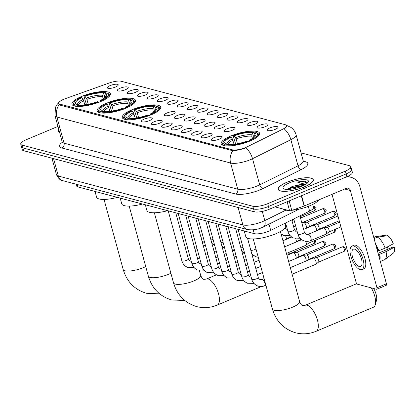 <?xml version="1.0" encoding="UTF-8"?>
<svg xmlns="http://www.w3.org/2000/svg" width="415" height="415" viewBox="0 0 415 415"><rect width="100%" height="100%" fill="white"/><g stroke="black" fill="none" stroke-linecap="round" stroke-linejoin="round"><path stroke-width="0.62" d="M151.034 114.851A19.92 5.494 -15.3 0 0 160.698 107.065A19.92 5.494 -15.3 0 0 131.929 109.793A19.92 5.494 -15.3 0 0 122.264 117.58A19.92 5.494 -15.3 0 0 151.034 114.851M125.875 108.191A19.92 5.494 -15.3 0 0 135.539 100.404A19.92 5.494 -15.3 0 0 106.774 103.128A19.92 5.494 -15.3 0 0 97.11 110.914A19.92 5.494 -15.3 0 0 125.875 108.191M100.715 101.525A19.92 5.494 -15.3 0 0 110.38 93.738A19.92 5.494 -15.3 0 0 81.615 96.467A19.92 5.494 -15.3 0 0 71.951 104.253A19.92 5.494 -15.3 0 0 100.715 101.525M249.929 141.043A19.92 5.494 -15.3 0 0 259.593 133.257A19.92 5.494 -15.3 0 0 230.828 135.985A19.92 5.494 -15.3 0 0 221.164 143.772A19.92 5.494 -15.3 0 0 249.929 141.043M259.857 125.263A5.639 1.556 164.7 0 1 265.527 123.888A5.639 1.556 164.7 0 1 267.991 124.77A5.639 1.556 164.7 0 1 265.263 126.694A5.639 1.556 164.7 0 1 257.274 127.701A5.639 1.556 164.7 0 1 259.857 125.263M249.877 122.617A5.639 1.556 164.7 0 1 255.541 121.242A5.639 1.556 164.7 0 1 258.006 122.129A5.639 1.556 164.7 0 1 255.282 124.049A5.639 1.556 164.7 0 1 247.293 125.06A5.639 1.556 164.7 0 1 249.877 122.617M239.891 119.977A5.639 1.556 164.7 0 1 245.561 118.597A5.639 1.556 164.7 0 1 248.02 119.484A5.639 1.556 164.7 0 1 245.296 121.408A5.639 1.556 164.7 0 1 237.307 122.415A5.639 1.556 164.7 0 1 239.891 119.977M229.91 117.331A5.639 1.556 164.7 0 1 235.575 115.951A5.639 1.556 164.7 0 1 238.039 116.838A5.639 1.556 164.7 0 1 235.315 118.763A5.639 1.556 164.7 0 1 227.327 119.769A5.639 1.556 164.7 0 1 229.91 117.331M219.924 114.685A5.639 1.556 164.7 0 1 225.594 113.311A5.639 1.556 164.7 0 1 228.053 114.192A5.639 1.556 164.7 0 1 225.329 116.117A5.639 1.556 164.7 0 1 217.341 117.123A5.639 1.556 164.7 0 1 219.924 114.685M209.943 112.04A5.639 1.556 164.7 0 1 215.608 110.665A5.639 1.556 164.7 0 1 218.072 111.552A5.639 1.556 164.7 0 1 215.349 113.477A5.639 1.556 164.7 0 1 207.355 114.483A5.639 1.556 164.7 0 1 209.943 112.04M199.957 109.399A5.639 1.556 164.7 0 1 205.627 108.019A5.639 1.556 164.7 0 1 208.086 108.906A5.639 1.556 164.7 0 1 205.363 110.831A5.639 1.556 164.7 0 1 197.374 111.837A5.639 1.556 164.7 0 1 199.957 109.399M189.971 106.754A5.639 1.556 164.7 0 1 195.641 105.374A5.639 1.556 164.7 0 1 198.105 106.261A5.639 1.556 164.7 0 1 195.382 108.185A5.639 1.556 164.7 0 1 187.388 109.192A5.639 1.556 164.7 0 1 189.971 106.754M179.991 104.108A5.639 1.556 164.7 0 1 185.661 102.733A5.639 1.556 164.7 0 1 188.12 103.62A5.639 1.556 164.7 0 1 185.396 105.54A5.639 1.556 164.7 0 1 177.407 106.551A5.639 1.556 164.7 0 1 179.991 104.108M170.005 101.468A5.639 1.556 164.7 0 1 175.675 100.088A5.639 1.556 164.7 0 1 178.139 100.975A5.639 1.556 164.7 0 1 175.415 102.899A5.639 1.556 164.7 0 1 167.421 103.906A5.639 1.556 164.7 0 1 170.005 101.468M160.024 98.822A5.639 1.556 164.7 0 1 165.694 97.442A5.639 1.556 164.7 0 1 168.153 98.329A5.639 1.556 164.7 0 1 165.429 100.254A5.639 1.556 164.7 0 1 157.441 101.26A5.639 1.556 164.7 0 1 160.024 98.822M150.038 96.176A5.639 1.556 164.7 0 1 155.708 94.802A5.639 1.556 164.7 0 1 158.172 95.683A5.639 1.556 164.7 0 1 155.449 97.608A5.639 1.556 164.7 0 1 147.455 98.614A5.639 1.556 164.7 0 1 150.038 96.176M140.057 93.531A5.639 1.556 164.7 0 1 145.727 92.156A5.639 1.556 164.7 0 1 148.186 93.043A5.639 1.556 164.7 0 1 145.463 94.962A5.639 1.556 164.7 0 1 137.474 95.974A5.639 1.556 164.7 0 1 140.057 93.531M130.071 90.89A5.639 1.556 164.7 0 1 135.741 89.51A5.639 1.556 164.7 0 1 138.205 90.397A5.639 1.556 164.7 0 1 135.477 92.322A5.639 1.556 164.7 0 1 127.488 93.328A5.639 1.556 164.7 0 1 130.071 90.89M120.091 88.245A5.639 1.556 164.7 0 1 125.761 86.865A5.639 1.556 164.7 0 1 128.219 87.752A5.639 1.556 164.7 0 1 125.496 89.676A5.639 1.556 164.7 0 1 117.507 90.683A5.639 1.556 164.7 0 1 120.091 88.245M110.105 85.599A5.639 1.556 164.7 0 1 115.775 84.224A5.639 1.556 164.7 0 1 118.239 85.106A5.639 1.556 164.7 0 1 115.51 87.031A5.639 1.556 164.7 0 1 107.521 88.037A5.639 1.556 164.7 0 1 110.105 85.599M269.843 127.908A5.639 1.556 164.7 0 1 275.508 126.528A5.639 1.556 164.7 0 1 277.972 127.415A5.639 1.556 164.7 0 1 275.249 129.34A5.639 1.556 164.7 0 1 267.26 130.346A5.639 1.556 164.7 0 1 269.843 127.908M226.948 128.821A5.639 1.556 164.7 0 1 232.618 127.441A5.639 1.556 164.7 0 1 235.077 128.328A5.639 1.556 164.7 0 1 232.353 130.253A5.639 1.556 164.7 0 1 224.365 131.259A5.639 1.556 164.7 0 1 226.948 128.821M216.962 126.176A5.639 1.556 164.7 0 1 222.632 124.801A5.639 1.556 164.7 0 1 225.096 125.683A5.639 1.556 164.7 0 1 222.367 127.607A5.639 1.556 164.7 0 1 214.379 128.614A5.639 1.556 164.7 0 1 216.962 126.176M206.981 123.53A5.639 1.556 164.7 0 1 212.646 122.155A5.639 1.556 164.7 0 1 215.11 123.042A5.639 1.556 164.7 0 1 212.387 124.962A5.639 1.556 164.7 0 1 204.398 125.973A5.639 1.556 164.7 0 1 206.981 123.53M196.995 120.89A5.639 1.556 164.7 0 1 202.665 119.51A5.639 1.556 164.7 0 1 205.129 120.397A5.639 1.556 164.7 0 1 202.401 122.321A5.639 1.556 164.7 0 1 194.412 123.328A5.639 1.556 164.7 0 1 196.995 120.89M187.015 118.244A5.639 1.556 164.7 0 1 192.679 116.864A5.639 1.556 164.7 0 1 195.143 117.751A5.639 1.556 164.7 0 1 192.42 119.676A5.639 1.556 164.7 0 1 184.431 120.682A5.639 1.556 164.7 0 1 187.015 118.244M177.029 115.598A5.639 1.556 164.7 0 1 182.699 114.224A5.639 1.556 164.7 0 1 185.163 115.105A5.639 1.556 164.7 0 1 182.434 117.03A5.639 1.556 164.7 0 1 174.445 118.042A5.639 1.556 164.7 0 1 177.029 115.598M167.048 112.958A5.639 1.556 164.7 0 1 172.713 111.578A5.639 1.556 164.7 0 1 175.177 112.465A5.639 1.556 164.7 0 1 172.453 114.39A5.639 1.556 164.7 0 1 164.465 115.396A5.639 1.556 164.7 0 1 167.048 112.958M214 137.666A5.639 1.556 164.7 0 1 219.67 136.291A5.639 1.556 164.7 0 1 222.134 137.173A5.639 1.556 164.7 0 1 219.411 139.098A5.639 1.556 164.7 0 1 211.417 140.104A5.639 1.556 164.7 0 1 214 137.666M204.019 135.02A5.639 1.556 164.7 0 1 209.689 133.646A5.639 1.556 164.7 0 1 212.148 134.533A5.639 1.556 164.7 0 1 209.425 136.452A5.639 1.556 164.7 0 1 201.436 137.464A5.639 1.556 164.7 0 1 204.019 135.02M194.033 132.38A5.639 1.556 164.7 0 1 199.703 131A5.639 1.556 164.7 0 1 202.167 131.887A5.639 1.556 164.7 0 1 199.444 133.812A5.639 1.556 164.7 0 1 191.45 134.818A5.639 1.556 164.7 0 1 194.033 132.38M184.053 129.734A5.639 1.556 164.7 0 1 189.722 128.354A5.639 1.556 164.7 0 1 192.181 129.241A5.639 1.556 164.7 0 1 189.458 131.166A5.639 1.556 164.7 0 1 181.469 132.172A5.639 1.556 164.7 0 1 184.053 129.734M174.067 127.089A5.639 1.556 164.7 0 1 179.737 125.714A5.639 1.556 164.7 0 1 182.201 126.596A5.639 1.556 164.7 0 1 179.472 128.52A5.639 1.556 164.7 0 1 171.483 129.527A5.639 1.556 164.7 0 1 174.067 127.089M164.086 124.443A5.639 1.556 164.7 0 1 169.756 123.068A5.639 1.556 164.7 0 1 172.215 123.955A5.639 1.556 164.7 0 1 169.491 125.88A5.639 1.556 164.7 0 1 161.502 126.886A5.639 1.556 164.7 0 1 164.086 124.443M154.1 121.803A5.639 1.556 164.7 0 1 159.77 120.423A5.639 1.556 164.7 0 1 162.234 121.31A5.639 1.556 164.7 0 1 159.505 123.234A5.639 1.556 164.7 0 1 151.517 124.241A5.639 1.556 164.7 0 1 154.1 121.803M144.119 119.157A5.639 1.556 164.7 0 1 149.789 117.777A5.639 1.556 164.7 0 1 152.248 118.664A5.639 1.556 164.7 0 1 149.525 120.589A5.639 1.556 164.7 0 1 141.536 121.595A5.639 1.556 164.7 0 1 144.119 119.157M312.713 204.445L313.512 207.381A11.278 3.107 164.7 0 1 309.606 211.074L270.699 230.372A11.278 3.107 164.7 0 1 269.133 231.088A11.278 3.107 164.7 0 1 254.255 233.629L78.02 186.947A11.278 3.107 164.7 0 1 76.614 185.951L76.142 184.219M247.101 146.869A10.147 2.796 164.7 0 1 245.696 147.507A10.147 2.796 164.7 0 1 232.301 149.794L60.025 104.165A10.147 2.796 164.7 0 1 58.759 103.268A10.147 2.796 164.7 0 1 65.238 98.697L109.378 82.948A10.147 2.796 164.7 0 1 121.216 81.262L285.421 124.754A10.147 2.796 164.7 0 1 286.687 125.652A10.147 2.796 164.7 0 1 283.17 128.977L247.101 146.869M304.465 186.849A18.229 5.027 -15.3 0 0 313.309 179.726A18.229 5.027 -15.3 0 0 286.988 182.221A18.229 5.027 -15.3 0 0 278.143 189.344A18.229 5.027 -15.3 0 0 304.465 186.849M286.526 125.346L290.92 127.395C293.488 129.247 295.21 131.7 296.082 134.761A15.033 4.145 164.7 0 1 290.874 139.684L252.533 158.706A13.155 7.325 -116.4 0 0 245.81 147.906L244.497 148.352C239.86 149.784 235.964 150.588 232.81 150.754L59.734 105.042L58.391 103.843L59.075 102.152M57.955 126.425L26.223 139.736A11.278 3.107 -15.3 0 0 20.75 144.14L21.513 146.931A11.278 3.107 -15.3 0 0 22.918 147.927L253.581 209.02A11.278 3.107 -15.3 0 0 268.464 206.478L346.141 173.895A11.278 3.107 -15.3 0 0 351.614 169.486A11.278 3.107 -15.3 0 0 350.208 168.49M287.185 125.87L284.187 128.92A13.155 7.325 -116.4 0 1 290.874 139.684L298.022 165.824A15.033 4.145 -15.3 0 0 303.235 160.896L303.982 162.021L303.557 161.876M58.754 129.361A18.229 5.027 -15.3 0 0 58.292 131.114A18.229 5.027 -15.3 0 0 59.584 132.39M20.75 144.14A11.278 3.107 -15.3 0 0 22.151 145.141L252.818 206.234A11.278 3.107 -15.3 0 0 267.696 203.692L345.379 171.105A11.278 3.107 -15.3 0 0 350.851 166.7A11.278 3.107 -15.3 0 0 349.446 165.699L301.041 152.881M346.904 176.681A11.278 3.107 -15.3 0 0 352.377 172.277L351.614 169.486A11.278 3.107 -15.3 0 1 346.141 173.895L268.464 206.478A11.278 3.107 -15.3 0 1 253.581 209.02L22.918 147.927A11.278 3.107 -15.3 0 1 21.513 146.931L22.275 149.716A11.278 3.107 -15.3 0 0 23.681 150.718L254.343 211.811A11.278 3.107 -15.3 0 0 269.226 209.269L346.904 176.681L345.379 171.105M287.076 182.242A18.042 4.975 -15.3 0 0 278.325 189.297A18.042 4.975 -15.3 0 0 304.377 186.828A18.042 4.975 -15.3 0 0 313.128 179.773A18.042 4.975 -15.3 0 0 287.076 182.242M283.206 209.056A18.794 5.182 -15.3 0 0 288.207 210.379M292.362 210.229A18.794 5.182 -15.3 0 0 309.886 205.741A18.794 5.182 -15.3 0 0 318.704 199.921M304.916 184.82A9.395 2.589 -15.3 0 0 296.258 185.453L301.373 184.96L304.091 185.256M307.37 183.119L304.937 181.205L296.964 181.988L305.616 184.405M296.258 185.453L292.01 186.589L286.848 189.453M302.032 186.205A13.155 3.626 -15.3 0 0 308.158 182.211A13.155 3.626 -15.3 0 0 303.261 179.622A13.155 3.626 -15.3 0 0 289.421 182.865A13.155 3.626 -15.3 0 0 283.844 188.867A13.155 3.626 -15.3 0 0 302.032 186.205M296.964 181.988L301.954 181.521L307.333 182.683M288.103 189.453L291.377 188.104L302.602 185.962M286.931 189.458L291.226 187.549L303.816 185.396M274.948 206.867L289.592 210.747L287.133 201.757M345.69 177.195A15.033 13.057 -75.2 0 1 351.049 177.319A15.033 13.057 -75.2 0 1 359.831 186.553L386.432 283.787A1.878 0.773 67.2 0 1 386.256 285.281L376.784 289.255A1.878 0.773 -112.8 0 0 376.96 287.761L350.359 190.526A3.761 3.263 104.8 0 0 348.164 188.218A3.761 3.263 104.8 0 0 346.25 188.369L304.387 205.928A1.878 0.519 164.7 0 1 304.102 206.037L291.781 210.436A1.878 0.519 164.7 0 1 289.592 210.747M332.01 194.339L356.054 282.226A1.878 0.773 -112.8 0 0 357.434 284.208L376.535 289.265A1.878 0.773 -112.8 0 0 376.784 289.255M359.349 266.549A9.395 3.875 -112.8 0 0 360.599 266.503A9.395 3.875 -112.8 0 0 361.055 257.684A9.395 3.875 -112.8 0 0 354.581 249.125A9.395 3.875 -112.8 0 0 353.331 249.171A9.395 3.875 -112.8 0 0 352.88 257.99A9.395 3.875 -112.8 0 0 359.349 266.549M380.332 261.486L384.498 259.738A12.403 5.115 -112.8 0 0 384.97 259.463L393.327 253.124A9.773 4.031 -112.8 0 0 394.25 247.288L393.14 246.992L378.091 253.306M361.911 269.62L363.805 268.827A12.782 5.271 -112.8 0 0 364.417 256.833A12.782 5.271 -112.8 0 0 355.619 245.192A12.782 5.271 -112.8 0 0 353.917 245.26L352.024 246.054A12.782 5.271 -112.8 0 0 351.406 258.047A12.782 5.271 -112.8 0 0 360.21 269.688A12.782 5.271 -112.8 0 0 361.911 269.62A12.782 5.271 -112.8 0 0 362.523 257.627A12.782 5.271 -112.8 0 0 353.725 245.986A12.782 5.271 -112.8 0 0 352.024 246.054M374.071 238.604L377.494 237.173L387.646 235.673A9.773 4.031 -112.8 0 1 393.296 243.802L385.104 248.113L378.786 250.764L378.06 250.572A10.899 4.492 -112.8 0 0 376.26 246.598M378.786 250.764A12.403 5.115 -112.8 0 0 375.637 244.331M385.104 248.113A12.403 5.115 -112.8 0 0 377.494 237.173M386.038 235.907L385.841 235.196L375.689 236.695L373.77 237.499M375.689 236.695A12.403 5.115 -112.8 0 0 375.43 236.716A12.403 5.115 -112.8 0 0 374.906 236.861L373.728 237.354M387.06 247.086A7.517 3.102 -112.8 0 0 388.3 249.026M379.274 257.622A10.899 4.492 -112.8 0 0 379.009 254.058L379.741 254.25L386.059 251.599L394.25 247.288M378.371 254.322L379.009 254.058M378.06 250.572L377.417 250.836M379.896 259.889A12.403 5.115 -112.8 0 0 379.741 254.25M384.97 259.463A12.403 5.115 -112.8 0 0 386.059 251.599M58.8 129.527A18.042 4.975 -15.3 0 0 58.474 131.067A18.042 4.975 -15.3 0 0 59.537 132.219M235.736 144.285L233.256 136.193L233.427 135.596A17.892 4.933 -15.3 0 1 254.426 132.006L252.963 132.618A16.164 4.456 -15.3 0 0 234.262 135.814L236.119 138.916L237.447 143.777M252.424 138.423L251.822 136.234L251.952 134.808L252.963 132.618M254.763 133.096L256.226 132.484A17.892 4.933 -15.3 0 1 256.537 132.629A17.892 4.933 -15.3 0 1 250.489 140.114L249.654 139.891A16.164 4.456 -15.3 0 0 255.65 135.663A16.164 4.456 -15.3 0 0 254.763 133.096L253.757 135.285L253.835 137.479M244.238 230.973L245.799 236.675A20.672 5.696 -15.3 0 0 275.648 233.842A20.672 5.696 -15.3 0 0 285.681 225.765L285.001 223.28M222.954 142.506A18.644 5.141 -15.3 0 0 222.585 144.13A18.644 5.141 -15.3 0 0 224.084 145.509L224.531 144.544A17.892 4.933 -15.3 0 1 223.472 141.676L222.954 142.506M254.426 132.006L255.365 132.847M257.357 136.929A18.644 5.141 -15.3 0 0 258.55 134.294A18.644 5.141 -15.3 0 0 257.409 133.08L256.537 132.629M234.076 144.316L232.359 138.937L231.103 137.137L230.268 136.919A17.892 4.933 -15.3 0 0 223.472 141.676M250.489 140.114L251.039 140.908M231.103 137.137A16.164 4.456 -15.3 0 0 225.781 143.834A16.164 4.456 -15.3 0 0 225.993 143.932L224.531 144.544M234.262 135.814L233.427 135.596M225.993 143.932L227.306 144.617M249.265 141.256L249.654 139.891M247.885 142.231L247.33 141.437A17.892 4.933 -15.3 0 1 226.331 145.027L225.89 145.987M226.331 145.027L227.794 144.41A16.164 4.456 -15.3 0 0 246.494 141.214L247.33 141.437M280.436 231.518L299.604 301.591C300.704 304.288 301.767 305.601 302.789 305.539L305.222 305.274A14.094 5.81 67.2 0 1 307.1 305.207A14.094 5.81 67.2 0 1 316.806 318.04A14.094 5.81 67.2 0 1 316.126 331.274L373.412 307.245A14.094 5.81 -112.8 0 0 375.248 304.818A14.094 5.81 -112.8 0 0 371.233 287.86M373.676 288.508A10.339 4.264 67.2 0 1 376.462 300.673L375.248 304.818M136.841 118.093L134.356 110.001L134.527 109.399A17.892 4.933 -15.3 0 1 155.526 105.815L154.064 106.427A16.164 4.456 -15.3 0 0 135.363 109.622L137.225 112.724L138.553 117.58M153.524 112.232L152.928 110.037L153.057 108.611L154.064 106.427M155.869 106.904L157.332 106.292A17.892 4.933 -15.3 0 1 157.638 106.432A17.892 4.933 -15.3 0 1 151.589 113.918L150.754 113.7A16.164 4.456 -15.3 0 0 156.751 109.467A16.164 4.456 -15.3 0 0 155.869 106.904L154.857 109.088L154.935 111.282M145.343 204.782L146.9 210.478A20.672 5.696 -15.3 0 0 167.686 210.701M124.054 116.309A18.644 5.141 -15.3 0 0 123.691 117.938A18.644 5.141 -15.3 0 0 125.185 119.318L125.631 118.353A17.892 4.933 -15.3 0 1 124.573 115.479L124.054 116.309M155.526 105.815L156.465 106.65M158.463 110.738A18.644 5.141 -15.3 0 0 159.656 108.097A18.644 5.141 -15.3 0 0 158.509 106.883L157.638 106.432M135.181 118.119L133.459 112.745L132.203 110.945L131.373 110.722A17.892 4.933 -15.3 0 0 124.573 115.479M151.589 113.918L152.144 114.711M132.203 110.945A16.164 4.456 -15.3 0 0 126.881 117.637A16.164 4.456 -15.3 0 0 127.094 117.741L125.631 118.353M135.363 109.622L134.527 109.399M127.094 117.741L128.406 118.42M150.365 115.059L150.754 113.7M148.985 116.034L148.43 115.246A17.892 4.933 -15.3 0 1 127.436 118.83L126.99 119.795M127.436 118.83L128.894 118.218A16.164 4.456 -15.3 0 0 147.6 115.022L148.43 115.246M111.682 111.428L109.202 103.34L109.373 102.738A17.892 4.933 -15.3 0 1 130.372 99.149L128.909 99.761A16.164 4.456 -15.3 0 0 110.208 102.956L112.066 106.058L113.394 110.919M128.37 105.566L127.768 103.377L127.898 101.95L128.909 99.761M130.709 100.238L132.172 99.626A17.892 4.933 -15.3 0 1 132.484 99.771A17.892 4.933 -15.3 0 1 126.435 107.257L125.6 107.034A16.164 4.456 -15.3 0 0 131.597 102.806A16.164 4.456 -15.3 0 0 130.709 100.238L129.698 102.427L129.781 104.622M120.184 198.116L121.745 203.817A20.672 5.696 -15.3 0 0 142.527 204.035M98.9 109.648A18.644 5.141 -15.3 0 0 98.531 111.277A18.644 5.141 -15.3 0 0 100.031 112.652L100.477 111.692A17.892 4.933 -15.3 0 1 99.418 108.818L98.9 109.648M130.372 99.149L131.306 99.989M133.303 104.072A18.644 5.141 -15.3 0 0 134.496 101.436A18.644 5.141 -15.3 0 0 133.355 100.222L132.484 99.771M110.022 111.459L108.305 106.079L107.049 104.284L106.214 104.061A17.892 4.933 -15.3 0 0 99.418 108.818M126.435 107.257L126.985 108.05M107.049 104.284A16.164 4.456 -15.3 0 0 101.727 110.976A16.164 4.456 -15.3 0 0 101.934 111.075L100.477 111.692M110.208 102.956L109.373 102.738M101.934 111.075L103.247 111.76M125.206 108.398L125.6 107.034M123.826 109.373L123.276 108.58A17.892 4.933 -15.3 0 1 102.277 112.169L101.831 113.129M102.277 112.169L103.74 111.552A16.164 4.456 -15.3 0 0 122.441 108.357L123.276 108.58M86.528 104.767L84.043 96.674L84.214 96.073A17.892 4.933 -15.3 0 1 105.213 92.488L103.75 93.1A16.164 4.456 -15.3 0 0 85.049 96.296L86.906 99.398L88.239 104.253M103.211 98.905L102.614 96.716L102.744 95.284L103.75 93.1M105.555 93.577L107.018 92.965A17.892 4.933 -15.3 0 1 107.324 93.11A17.892 4.933 -15.3 0 1 101.276 100.591L100.44 100.373A16.164 4.456 -15.3 0 0 106.437 96.14A16.164 4.456 -15.3 0 0 105.555 93.577L104.544 95.761L104.622 97.956M95.03 191.455L96.586 197.151A20.672 5.696 -15.3 0 0 117.372 197.374M73.74 102.982A18.644 5.141 -15.3 0 0 73.377 104.611A18.644 5.141 -15.3 0 0 74.871 105.991L75.317 105.026A17.892 4.933 -15.3 0 1 74.259 102.152L73.74 102.982M105.213 92.488L106.152 93.328M108.149 97.411A18.644 5.141 -15.3 0 0 109.342 94.77A18.644 5.141 -15.3 0 0 108.196 93.557L107.324 93.11M84.868 104.793L83.145 99.418L81.89 97.618L81.06 97.401A17.892 4.933 -15.3 0 0 74.259 102.152M101.276 100.591L101.831 101.385M81.89 97.618A16.164 4.456 -15.3 0 0 76.568 104.315A16.164 4.456 -15.3 0 0 76.78 104.414L75.317 105.026M85.049 96.296L84.214 96.073M76.78 104.414L78.093 105.099M100.051 101.732L100.44 100.373M98.671 102.707L98.116 101.919A17.892 4.933 -15.3 0 1 77.117 105.503L76.676 106.468M77.117 105.503L78.58 104.891A16.164 4.456 -15.3 0 0 97.286 101.696L98.116 101.919M290.313 267.628L313.035 258.099A3.382 1.395 67.2 0 1 313.185 258.057A3.382 1.395 67.2 0 1 313.486 258.083A3.382 1.395 67.2 0 1 315.965 261.647A3.382 1.395 67.2 0 1 315.789 264.256A3.382 1.395 67.2 0 1 315.649 264.339L292.113 274.211M316.552 257.642A2.443 1.006 67.2 0 1 316.666 257.611A2.443 1.006 67.2 0 1 316.878 257.627A2.443 1.006 67.2 0 1 318.668 260.205A2.443 1.006 67.2 0 1 318.544 262.088A2.443 1.006 67.2 0 1 318.445 262.145M288.638 261.502L303.049 255.453A3.382 1.395 67.2 0 1 303.204 255.412A3.382 1.395 67.2 0 1 303.5 255.438A3.382 1.395 67.2 0 1 305.98 259.007A3.382 1.395 67.2 0 1 306.135 260.994M306.571 254.997A2.443 1.006 67.2 0 1 306.68 254.966A2.443 1.006 67.2 0 1 306.898 254.986A2.443 1.006 67.2 0 1 308.687 257.559A2.443 1.006 67.2 0 1 308.558 259.442A2.443 1.006 67.2 0 1 308.459 259.505M286.962 255.37L293.068 252.813A3.382 1.395 67.2 0 1 293.218 252.771A3.382 1.395 67.2 0 1 293.514 252.792A3.382 1.395 67.2 0 1 295.999 256.361A3.382 1.395 67.2 0 1 296.154 258.348M296.585 252.351A2.443 1.006 67.2 0 1 296.699 252.325A2.443 1.006 67.2 0 1 296.912 252.341A2.443 1.006 67.2 0 1 298.701 254.914A2.443 1.006 67.2 0 1 298.577 256.802A2.443 1.006 67.2 0 1 298.478 256.859M288.767 252.46A2.443 1.006 67.2 0 1 288.591 254.156A2.443 1.006 67.2 0 1 288.492 254.213M305.616 241.26A3.382 1.395 67.2 0 1 306.13 242.625A3.382 1.395 67.2 0 1 305.954 245.229A3.382 1.395 67.2 0 1 305.814 245.312L286.433 253.441M308.838 241.182A2.443 1.006 67.2 0 1 308.708 243.06A2.443 1.006 67.2 0 1 308.61 243.123M295.63 238.615A3.382 1.395 67.2 0 1 296.144 239.979A3.382 1.395 67.2 0 1 296.305 241.966M298.852 238.537A2.443 1.006 67.2 0 1 298.722 240.42A2.443 1.006 67.2 0 1 298.624 240.477M285.65 235.974A3.382 1.395 67.2 0 1 286.163 237.333A3.382 1.395 67.2 0 1 286.319 239.32M288.871 235.896A2.443 1.006 67.2 0 1 288.741 237.774A2.443 1.006 67.2 0 1 288.643 237.831M308.06 234.376L323.41 227.939A3.382 1.395 67.2 0 1 323.56 227.897A3.382 1.395 67.2 0 1 323.861 227.923A3.382 1.395 67.2 0 1 326.34 231.487A3.382 1.395 67.2 0 1 326.164 234.096A3.382 1.395 67.2 0 1 326.024 234.179L310.679 240.617C308.324 241.587 305.959 241.613 303.583 240.7C300.678 239.408 298.779 237.198 297.882 234.07A3.382 0.934 164.7 0 0 298.209 234.34A3.382 0.934 164.7 0 0 302.768 233.604A3.382 0.934 164.7 0 0 304.408 232.281L306.13 234.434L308.06 234.376A3.382 1.395 67.2 0 1 308.511 234.361A3.382 1.395 67.2 0 1 308.615 234.392A3.382 1.395 67.2 0 1 310.877 237.541A3.382 1.395 67.2 0 1 310.679 240.617M326.927 227.482A2.443 1.006 67.2 0 1 327.041 227.451A2.443 1.006 67.2 0 1 327.253 227.472A2.443 1.006 67.2 0 1 329.043 230.045A2.443 1.006 67.2 0 1 328.919 231.928A2.443 1.006 67.2 0 1 328.82 231.99M303.624 229.407L313.424 225.293A3.382 1.395 67.2 0 1 313.579 225.257A3.382 1.395 67.2 0 1 313.875 225.278A3.382 1.395 67.2 0 1 316.355 228.847A3.382 1.395 67.2 0 1 316.51 230.833M316.946 224.837A2.443 1.006 67.2 0 1 317.055 224.806A2.443 1.006 67.2 0 1 317.273 224.826A2.443 1.006 67.2 0 1 319.062 227.399A2.443 1.006 67.2 0 1 318.933 229.282A2.443 1.006 67.2 0 1 318.834 229.345M301.949 223.28L303.443 222.653A3.382 1.395 67.2 0 1 303.593 222.611A3.382 1.395 67.2 0 1 303.889 222.632A3.382 1.395 67.2 0 1 306.374 226.201A3.382 1.395 67.2 0 1 306.529 228.188M306.96 222.191A2.443 1.006 67.2 0 1 307.074 222.165A2.443 1.006 67.2 0 1 307.287 222.181A2.443 1.006 67.2 0 1 309.076 224.759A2.443 1.006 67.2 0 1 308.952 226.642A2.443 1.006 67.2 0 1 308.853 226.699M291.963 220.635L293.457 220.007A3.382 1.395 67.2 0 1 293.613 219.966A3.382 1.395 67.2 0 1 293.908 219.992A3.382 1.395 67.2 0 1 294.043 220.038M268.987 224.116L270.699 230.372M60.025 104.165L60.305 105.192M232.301 149.794L232.561 150.749M253.212 229.817L254.255 233.629M308.319 206.369L309.606 211.074M77.361 184.54L78.02 186.947M61.835 147.979A3.761 3.263 104.8 0 0 64.04 143.17L237.759 189.183A15.033 4.145 -15.3 0 0 257.601 185.79A15.033 4.145 -15.3 0 0 259.686 184.841L298.022 165.824A3.761 2.091 63.6 0 0 301.3 169.548L262.96 188.566A18.794 5.182 164.7 0 1 235.554 193.992L61.835 147.979A18.794 5.182 164.7 0 1 62.25 142.361M62.172 141.837A15.033 4.145 -15.3 0 0 64.04 143.17L56.891 117.03A15.033 4.145 164.7 0 1 55.019 115.702L62.172 141.837L62.1 143.185M262.96 188.566A3.761 2.091 63.6 0 1 259.686 184.841L252.533 158.706A15.033 4.145 164.7 0 1 250.447 159.656A15.033 4.145 164.7 0 1 230.61 163.043A13.155 11.423 -75.2 0 1 232.81 150.754M59.091 104.741A13.155 11.423 104.8 0 0 56.891 117.03L230.61 163.043L237.759 189.183A3.761 3.263 104.8 0 1 235.554 193.992M303.324 161.155L305.476 161.726A18.794 5.182 164.7 0 1 301.3 169.548M22.151 145.141L23.681 150.718M252.818 206.234L254.343 211.811M267.696 203.692L269.226 209.269M303.868 161.938A3.761 3.263 104.8 0 0 305.476 161.726M53.577 158.634L58.339 176.048A7.517 6.526 104.8 0 0 62.732 180.665C60.6 180.67 58.515 178.689 56.471 174.715A15.033 4.145 -15.3 0 0 58.339 176.048L242.874 224.925A15.033 4.145 -15.3 0 0 262.711 221.532A15.033 4.145 -15.3 0 0 264.796 220.588L262.285 211.401M238.106 207.51L242.874 224.925A7.517 6.526 104.8 0 0 247.262 229.542L62.732 180.665M299.267 209.093L263.489 226.839A7.517 4.186 -116.4 0 0 264.796 220.588L285.842 210.146M344.683 189.022L350.359 190.526M301.586 195.693L304.387 205.928M376.96 287.761L386.432 283.787M304.102 206.037L301.3 195.813M289.172 200.901L291.781 210.436M299.604 301.591A14.094 3.885 164.7 0 1 292.767 307.1A14.094 3.885 164.7 0 1 274.165 310.28A14.094 3.885 164.7 0 1 272.411 309.03L253.243 238.957M251.822 136.234A13.908 3.834 -15.3 0 0 236.119 138.916M254.26 137.147A13.908 3.834 -15.3 0 0 253.627 136.711M232.359 138.937A14.458 3.984 -15.3 0 0 227.353 144.596M251.952 134.808A14.458 3.984 -15.3 0 0 235.518 137.614M254.794 136.675A14.458 3.984 -15.3 0 0 253.757 135.285M232.96 140.239A13.908 3.834 -15.3 0 0 227.726 144.441M173.517 282.838C177.158 295.06 184.877 302.981 196.674 306.597C203.641 308.366 210.493 307.857 217.232 305.077A14.094 5.81 67.2 0 0 217.911 291.849A14.094 5.81 67.2 0 0 208.2 279.01A14.094 5.81 67.2 0 0 206.328 279.082L203.895 279.347C202.868 279.409 201.809 278.092 200.704 275.399A14.094 3.885 164.7 0 1 193.867 280.908A14.094 3.885 164.7 0 1 175.27 284.083A14.094 3.885 164.7 0 1 173.517 282.838L154.344 212.765M152.928 110.037A13.908 3.834 -15.3 0 0 137.225 112.724M155.36 110.95A13.908 3.834 -15.3 0 0 154.728 110.515M133.459 112.745A14.458 3.984 -15.3 0 0 128.453 118.405M153.057 108.611A14.458 3.984 -15.3 0 0 136.618 111.417M155.895 110.483A14.458 3.984 -15.3 0 0 154.857 109.088M134.066 114.047A13.908 3.834 -15.3 0 0 128.826 118.244M170.892 273.241A14.094 3.885 164.7 0 1 168.713 274.242A14.094 3.885 164.7 0 1 150.111 277.422A14.094 3.885 164.7 0 1 148.357 276.172L129.19 206.099M127.768 103.377A13.908 3.834 -15.3 0 0 112.066 106.058M130.206 104.29A13.908 3.834 -15.3 0 0 129.573 103.854M108.305 106.079A14.458 3.984 -15.3 0 0 103.294 111.739M127.898 101.95A14.458 3.984 -15.3 0 0 111.464 104.756M130.735 103.817A14.458 3.984 -15.3 0 0 129.698 102.427M108.906 107.381A13.908 3.834 -15.3 0 0 103.672 111.583M145.732 266.58A14.094 3.885 164.7 0 1 143.554 267.582A14.094 3.885 164.7 0 1 124.957 270.756A14.094 3.885 164.7 0 1 123.203 269.511L104.03 199.439M102.614 96.716A13.908 3.834 -15.3 0 0 86.906 99.398M105.047 97.624A13.908 3.834 -15.3 0 0 104.414 97.193M83.145 99.418A14.458 3.984 -15.3 0 0 78.139 105.078M102.744 95.284A14.458 3.984 -15.3 0 0 86.304 98.096M105.581 97.157A14.458 3.984 -15.3 0 0 104.544 95.761M83.752 100.721A13.908 3.834 -15.3 0 0 78.513 104.917M342.583 246.847A2.443 1.006 67.2 0 1 344.268 249.073A2.443 1.006 67.2 0 1 344.149 251.366C346.862 247.765 345.97 248.87 343.827 246.749A2.443 2.122 104.8 0 0 342.583 246.847A2.443 1.006 67.2 0 0 342.261 246.858L316.609 257.622M247.527 238.231L258.26 277.448A3.382 0.934 164.7 0 1 256.615 278.771A3.382 0.934 164.7 0 1 252.055 279.508A3.382 0.934 164.7 0 1 251.734 279.238L238.08 229.345M258.26 277.448C258.073 277.744 258.649 278.46 259.977 279.601L261.906 279.544A3.382 1.395 67.2 0 1 262.358 279.528A3.382 1.395 67.2 0 1 262.462 279.56A3.382 1.395 67.2 0 1 264.723 282.708A3.382 1.395 67.2 0 1 264.526 285.785C262.171 286.749 259.806 286.781 257.43 285.868C254.525 284.576 252.626 282.366 251.734 279.238M332.602 244.202A2.443 1.006 67.2 0 1 334.283 246.427A2.443 1.006 67.2 0 1 334.163 248.72C336.881 245.12 335.984 246.225 333.847 244.108A2.443 2.122 104.8 0 0 332.602 244.202A2.443 1.006 67.2 0 0 332.275 244.217L306.623 254.976M235.663 228.701L248.274 274.808A3.382 0.934 164.7 0 1 246.635 276.131A3.382 0.934 164.7 0 1 242.075 276.862A3.382 0.934 164.7 0 1 241.748 276.592L228.1 226.699M322.616 241.556A2.443 1.006 67.2 0 1 324.302 243.781A2.443 1.006 67.2 0 1 324.182 246.074C326.896 242.474 326.003 243.579 323.861 241.463A2.443 2.122 104.8 0 0 322.616 241.556A2.443 1.006 67.2 0 0 322.294 241.572L296.642 252.33M225.677 226.061L238.288 272.162A3.382 0.934 164.7 0 1 236.649 273.485A3.382 0.934 164.7 0 1 232.089 274.216A3.382 0.934 164.7 0 1 231.762 273.947L218.114 224.053M314.181 240.783A2.443 1.006 67.2 0 1 314.197 243.434L315.602 241.841L315.504 240.228M215.696 223.415L228.307 269.517A3.382 0.934 164.7 0 1 226.668 270.839A3.382 0.934 164.7 0 1 222.108 271.576A3.382 0.934 164.7 0 1 221.781 271.301L208.133 221.413M205.71 220.77L218.321 266.876A3.382 0.934 164.7 0 1 216.682 268.194A3.382 0.934 164.7 0 1 212.122 268.93A3.382 0.934 164.7 0 1 211.795 268.661L198.147 218.767M195.73 218.124L208.34 264.231A3.382 0.934 164.7 0 1 206.701 265.553A3.382 0.934 164.7 0 1 202.136 266.285A3.382 0.934 164.7 0 1 201.815 266.015L188.166 216.122M185.744 215.484L198.354 261.585A3.382 0.934 164.7 0 1 196.715 262.908A3.382 0.934 164.7 0 1 192.155 263.639A3.382 0.934 164.7 0 1 191.829 263.369L178.18 213.481M175.758 212.838L188.374 258.939A3.382 0.934 164.7 0 1 186.729 260.262A3.382 0.934 164.7 0 1 182.169 260.999A3.382 0.934 164.7 0 1 181.848 260.724L168.2 210.836M334.293 229.692A2.443 1.006 67.2 0 1 334.314 232.338L335.719 230.75L335.621 229.137M324.312 227.047A2.443 1.006 67.2 0 1 324.561 227.773M255.962 248.907A3.382 0.934 164.7 0 1 254.732 249.581A3.382 0.934 164.7 0 1 250.862 250.416M314.326 224.401A2.443 1.006 67.2 0 1 314.58 225.127M243.045 247.49A3.382 0.934 164.7 0 1 240.876 247.771M304.345 221.76A2.443 1.006 67.2 0 1 304.594 222.482M233.064 244.845A3.382 0.934 164.7 0 1 230.896 245.125M223.078 242.199A3.382 0.934 164.7 0 1 220.91 242.479M213.097 239.559A3.382 0.934 164.7 0 1 210.929 239.839M203.111 236.913A3.382 0.934 164.7 0 1 200.943 237.193M297.301 231.938L296.144 231.788L294.427 229.64A3.382 0.934 164.7 0 1 292.788 230.963A3.382 0.934 164.7 0 1 288.228 231.695A3.382 0.934 164.7 0 1 287.901 231.425C288.793 234.553 290.692 236.763 293.597 238.054L300.087 238.205M332.897 211.437A2.443 1.006 67.2 0 1 334.578 213.663A2.443 1.006 67.2 0 1 334.464 215.956C337.177 212.356 336.28 213.46 334.142 211.344A2.443 2.122 104.8 0 0 332.897 211.437A2.443 1.006 67.2 0 0 332.571 211.453L307.017 222.17M322.912 208.792A2.443 1.006 67.2 0 1 324.597 211.017A2.443 1.006 67.2 0 1 324.478 213.31C327.191 209.71 326.299 210.815 324.157 208.698A2.443 2.122 104.8 0 0 322.912 208.792A2.443 1.006 67.2 0 0 322.59 208.807L300.522 218.062M313.211 206.281A2.443 1.006 67.2 0 1 314.695 208.636A2.443 1.006 67.2 0 1 314.497 210.67C317.21 207.069 316.313 208.169 314.176 206.053A2.443 2.122 104.8 0 0 313.154 206.068M286.687 125.652L286.962 126.668M58.759 103.268L59.179 104.803M59.319 101.924L56.715 104.896L55.434 107.412L55.019 115.702M350.851 166.7L351.614 169.486M296.082 134.761L303.235 160.896M263.489 226.839L262.015 227.513C257.699 229.588 252.782 230.268 247.262 229.542M56.471 174.715L51.953 158.203M278.512 189.992L278.325 189.297M313.32 180.468L313.128 179.773M347.568 176.396L351.049 177.319M385.81 235.201L375.43 236.716M58.66 131.763L58.474 131.067M272.411 309.03C276.058 321.257 283.777 329.173 295.573 332.788C302.54 334.557 309.388 334.054 316.126 331.274M305.222 305.274L356.755 283.663M222.907 145.302L222.585 144.13M258.872 135.461L258.55 134.294M206.328 279.082L216.5 274.813M124.007 119.105L123.691 117.938M159.972 109.27L159.656 108.097M217.232 305.077L261.492 286.511M199.376 270.533L200.704 275.399M148.357 276.172C152.004 288.399 159.723 296.315 171.519 299.931L184.82 300.527M98.853 112.444L98.531 111.277M134.818 102.604L134.496 101.436M123.203 269.511C126.845 281.733 134.564 289.654 146.36 293.27L159.666 293.862M195.019 249.394L197.037 248.549M203.329 245.908L205.342 245.063M73.694 105.784L73.377 104.611M109.659 95.943L109.342 94.77M261.906 279.544L264.096 278.626M316.666 257.611L313.185 258.057M264.526 285.785L265.896 285.209M318.544 262.088L315.789 264.256M344.149 251.366L318.497 262.124M342.261 246.858L343.827 246.749M253.933 283.372L247.444 283.222C244.544 281.93 242.64 279.72 241.748 276.592M251.148 277.106L249.991 276.955C248.663 275.814 248.092 275.098 248.274 274.808M257.471 274.574L262.42 272.499M306.68 254.966L303.204 255.412M308.558 259.442L307.116 260.584M334.163 248.72L308.511 259.479M332.275 244.217L333.847 244.108M243.953 280.727L237.463 280.576C234.558 279.285 232.659 277.075 231.762 273.947M241.167 274.465L240.01 274.31C238.682 273.174 238.106 272.458 238.288 272.162M247.485 271.929L249.503 271.083M255.796 268.448L260.745 266.368M296.699 252.325L293.218 252.771M298.577 256.802L297.13 257.938M324.182 246.074L298.53 256.838M322.294 241.572L323.861 241.463M233.967 278.081L227.477 277.936C224.572 276.644 222.673 274.434 221.781 271.301M231.181 271.82L230.024 271.664C228.696 270.528 228.126 269.812 228.307 269.517M237.505 269.288L239.517 268.443M245.81 265.802L247.822 264.957M254.115 262.316L259.064 260.241M288.591 254.156L287.149 255.292M314.197 243.434L288.544 254.193M223.986 275.441L217.496 275.29C214.591 273.999 212.693 271.789 211.795 268.661M221.2 269.174L220.043 269.024C218.715 267.882 218.14 267.167 218.321 266.876M227.519 266.643L229.537 265.797M235.829 263.157L237.842 262.311M244.134 259.671L246.147 258.825M252.439 256.19L253.7 255.661M214 272.795L207.51 272.645C204.605 271.353 202.707 269.143 201.815 266.015M211.214 266.529L210.057 266.378C208.729 265.242 208.159 264.526 208.34 264.231M217.538 263.997L219.551 263.151M225.843 260.511L227.856 259.666M234.148 257.03L236.166 256.185M242.459 253.544L243.714 253.015M204.019 270.149L197.53 269.999C194.625 268.713 192.726 266.497 191.829 263.369M201.234 263.888L200.072 263.733C198.744 262.596 198.173 261.881 198.354 261.585M207.552 261.351L209.57 260.506M215.862 257.871L217.875 257.025M224.167 254.385L226.18 253.539M232.473 250.899L233.733 250.37M194.033 267.504L187.544 267.359C184.639 266.067 182.74 263.857 181.848 260.724M191.248 261.243L190.091 261.087C188.763 259.951 188.192 259.235 188.374 258.939M197.571 258.711L199.584 257.865M205.876 255.225L207.889 254.379M214.182 251.739L216.199 250.893M222.492 248.253L223.747 247.729M284.633 246.863L301.736 239.688M308.708 243.06L305.954 245.229M334.314 232.338L308.661 243.097M325.822 227.607L325.635 226.491M258.265 257.31L255.547 256.672L251.812 253.892M282.957 240.731L291.75 237.043M298.722 240.42L297.28 241.556M301.295 239.356L298.681 240.456M315.841 224.966L315.654 223.846M281.277 234.605L281.769 234.397M241.831 251.251L244.731 253.638M288.741 237.774L287.294 238.91M291.314 236.711L288.695 237.811M305.855 222.321L305.668 221.2M231.845 248.606L234.745 250.997M221.864 245.96L224.764 248.352M211.878 243.32L214.778 245.706M201.898 240.674L204.797 243.06M293.747 218.944L297.882 234.07M327.041 227.451L323.56 227.897M339.62 222.16L326.984 227.462M299.921 215.878L304.408 232.281M328.919 231.928L326.164 234.096M340.923 226.912L328.872 231.964M285.593 222.985L287.901 231.425M317.055 224.806L313.579 225.257M337.945 216.028L316.998 224.816M291.771 219.924L294.427 229.64M318.933 229.282L317.491 230.424M339.247 220.78L318.886 229.324M287.32 229.298L286.163 229.142L284.913 228.068M290.106 235.559L283.616 235.409L281.074 233.858M293.638 226.761L295.656 225.916M307.074 222.165L303.593 222.611M308.952 226.642L307.505 227.778M334.464 215.956L308.905 226.678M332.571 211.453L334.142 211.344M285.069 223.524L285.67 223.275M294.012 219.914L293.613 219.966M324.478 213.31L301.819 222.819M322.59 208.807L324.157 208.698M314.497 210.67L300.144 216.687M293.851 219.328L291.838 220.173M313.138 206.006L314.176 206.053"/></g></svg>
